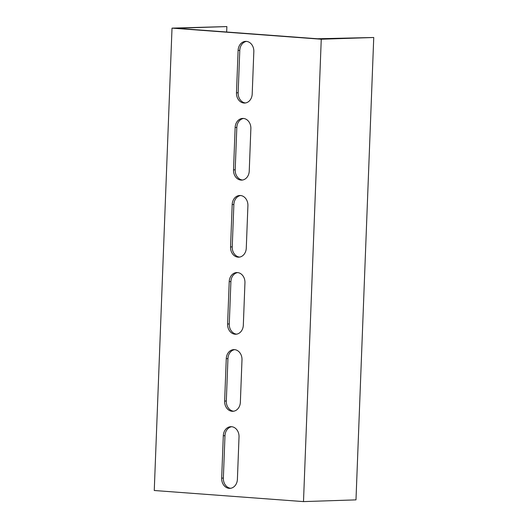<?xml version="1.0" encoding="UTF-8"?>
<svg xmlns="http://www.w3.org/2000/svg" width="528" height="528" viewBox="0 0 528 528"><rect width="100%" height="100%" fill="white"/><g stroke="black" fill="none" stroke-linecap="round" stroke-linejoin="round"><path stroke-width="0.79" d="M315.751 38.815L321.255 39.224L303.494 501.6L154.255 490.505L172.016 28.129L315.751 38.815M238.108 50.431A9.649 7.867 88.1 0 1 245.652 41.369A9.649 7.867 88.1 0 1 253.829 51.599L252.199 93.984A9.649 7.867 88.1 0 1 244.655 103.046A9.649 7.867 88.1 0 1 236.478 92.816L238.108 50.431L239.785 50.378L238.154 92.763A9.649 7.867 -91.9 0 0 245.494 102.967M232.188 204.554A9.649 7.867 88.1 0 1 239.732 195.492A9.649 7.867 88.1 0 1 247.909 205.729L246.279 248.107A9.649 7.867 88.1 0 1 238.735 257.176A9.649 7.867 88.1 0 1 230.558 246.939L232.188 204.554L233.864 204.501L232.234 246.886A9.649 7.867 -91.9 0 0 239.573 257.09M226.268 358.684A9.649 7.867 88.1 0 1 233.812 349.622A9.649 7.867 88.1 0 1 241.989 359.852L240.359 402.237A9.649 7.867 88.1 0 1 232.815 411.299A9.649 7.867 88.1 0 1 224.638 401.069L226.268 358.684L227.944 358.624L226.314 401.009A9.649 7.867 -91.9 0 0 233.653 411.213M223.304 435.745A9.649 7.867 88.1 0 1 230.848 426.683A9.649 7.867 88.1 0 1 239.026 436.913L237.402 479.299A9.649 7.867 88.1 0 1 229.858 488.36A9.649 7.867 88.1 0 1 221.674 478.13L223.304 435.745L224.981 435.692L223.357 478.071A9.649 7.867 -91.9 0 0 230.69 488.281M229.225 281.622A9.649 7.867 88.1 0 1 236.768 272.554A9.649 7.867 88.1 0 1 244.946 282.79L243.322 325.175A9.649 7.867 88.1 0 1 235.778 334.237A9.649 7.867 88.1 0 1 227.601 324.007L229.225 281.622L230.901 281.563L229.277 323.948A9.649 7.867 -91.9 0 0 236.617 334.151M235.145 127.492A9.649 7.867 88.1 0 1 242.689 118.43A9.649 7.867 88.1 0 1 250.866 128.66L249.242 171.046A9.649 7.867 88.1 0 1 241.699 180.107A9.649 7.867 88.1 0 1 233.521 169.877L235.145 127.492L236.821 127.439L235.198 169.825A9.649 7.867 -91.9 0 0 242.537 180.028M321.255 39.224L373.745 37.495L355.984 499.871L303.494 501.6M373.745 37.495L317.427 38.762L176.048 28.248L226.868 26.578L226.657 32.01M246.49 41.395A9.649 7.867 -91.9 0 0 239.785 50.378M240.57 195.518A9.649 7.867 -91.9 0 0 233.864 204.501M234.65 349.648A9.649 7.867 -91.9 0 0 227.944 358.624M231.686 426.71A9.649 7.867 -91.9 0 0 224.981 435.692M237.607 272.587A9.649 7.867 -91.9 0 0 230.901 281.563M243.533 118.457A9.649 7.867 -91.9 0 0 236.821 127.439M226.868 26.578L172.016 28.129M238.154 92.763L236.478 92.816M232.234 246.886L230.558 246.939M226.314 401.009L224.638 401.069M223.357 478.071L221.674 478.13M229.277 323.948L227.601 324.007M235.198 169.825L233.521 169.877"/></g></svg>
